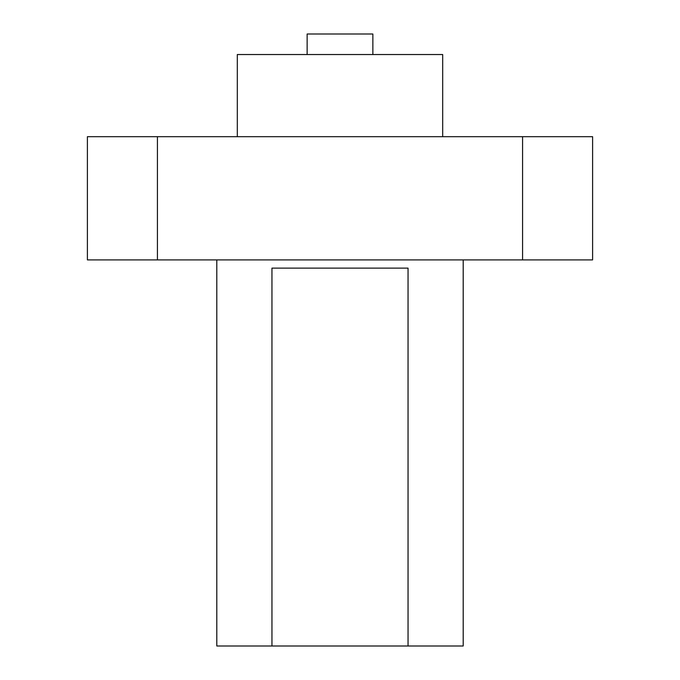<?xml version="1.0" encoding="UTF-8"?>
<svg xmlns="http://www.w3.org/2000/svg" width="680" height="680" viewBox="0 0 680 680"><rect width="100%" height="100%" fill="white"/><g stroke="black" fill="none" stroke-linecap="round" stroke-linejoin="round"><path stroke-width="1.02" d="M522.58 136.689L522.58 259.904L592.603 259.904L592.603 136.689L87.397 136.689L87.397 259.904L157.42 259.904L157.42 136.689M522.58 259.904L157.42 259.904M271.949 646L271.949 268.124L408.051 268.124L408.051 646L216.801 646L216.801 259.904M463.199 259.904L463.199 646L408.051 646M237.311 136.689L237.311 54.536L442.688 54.536L442.688 136.689M307.139 54.536L307.139 34L372.861 34L372.861 54.536"/></g></svg>

